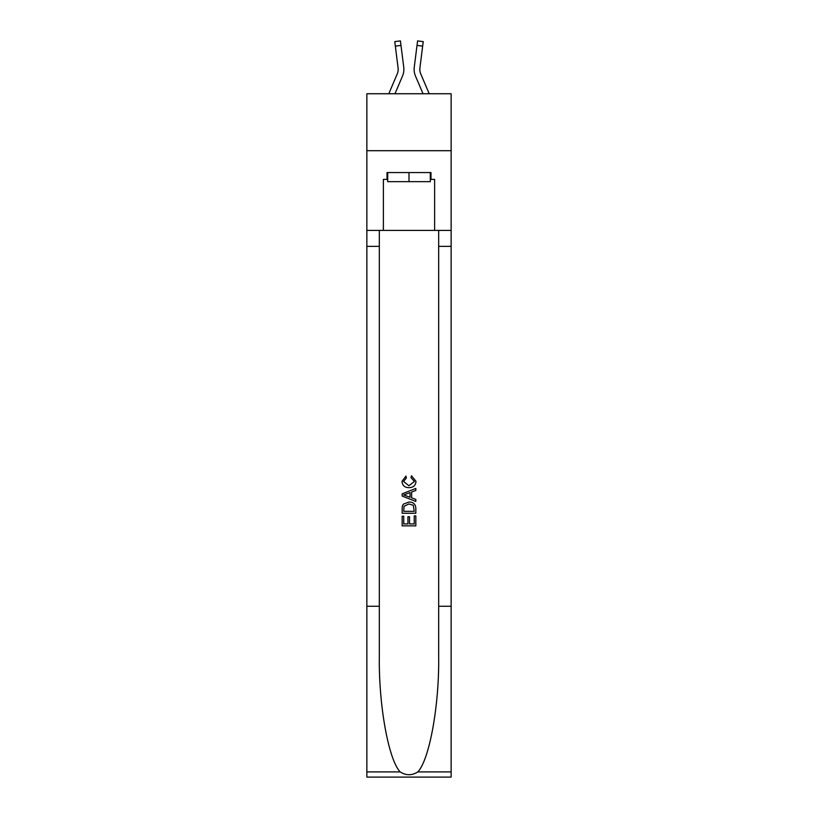 <?xml version="1.0" encoding="UTF-8"?>
<svg xmlns="http://www.w3.org/2000/svg" width="818" height="818" viewBox="0 0 818 818"><rect width="100%" height="100%" fill="white"/><g stroke="black" fill="none" stroke-linecap="round" stroke-linejoin="round"><path stroke-width="1.23" d="M451.137 150.696L451.137 93.743L366.863 93.743L366.863 150.696L451.137 150.696L451.137 230.42L434.624 230.42L434.624 179.398L430.984 179.398L430.984 172.557L387.016 172.557L387.016 179.398L387.701 179.398M394.982 93.743L402.507 76.064A17.086 17.086 -21.2 0 0 403.744 67.229L400.984 45.419L395.339 46.135L394.767 41.616L400.411 40.9L400.984 45.419M388.795 93.743L397.272 73.835A11.391 11.391 -30.8 0 0 398.182 69.397A11.391 11.391 -21.2 0 1 397.272 73.835A11.391 11.391 -21.2 0 0 398.182 69.397A11.391 11.391 -21.2 0 1 397.272 73.835A11.391 11.391 -21.2 0 0 398.182 69.397A11.391 11.391 -21.2 0 1 397.272 73.835A11.391 11.391 -21.2 0 0 398.182 69.397A11.391 11.391 -21.2 0 1 397.272 73.835A11.391 11.391 -21.2 0 0 398.182 69.397A11.391 11.391 -21.2 0 1 397.272 73.835A11.391 11.391 -21.2 0 0 398.182 69.397A11.391 11.391 -21.2 0 1 397.272 73.835A11.391 11.391 -21.2 0 0 398.182 69.397A11.391 11.391 -21.2 0 1 397.272 73.835A11.391 11.391 -21.2 0 0 398.182 69.397A11.391 11.391 -21.2 0 1 397.272 73.835A11.391 11.391 -21.2 0 0 398.182 69.397A11.391 11.391 -21.2 0 1 397.272 73.835A11.391 11.391 -21.2 0 0 398.182 69.397A11.391 11.391 -21.2 0 1 397.272 73.835A11.391 11.391 -21.2 0 0 398.182 69.397A11.391 11.391 -21.2 0 1 397.272 73.835A11.391 11.391 -21.2 0 0 398.182 69.397A11.391 11.391 -21.2 0 1 397.272 73.835A11.391 11.391 -21.2 0 0 398.182 69.397A11.391 11.391 -21.2 0 1 397.272 73.835A11.391 11.391 -21.2 0 0 398.182 69.397A11.391 11.391 -21.2 0 1 397.272 73.835A11.391 11.391 -21.2 0 0 398.182 69.397A11.391 11.391 -21.2 0 1 397.272 73.835A11.391 11.391 -21.2 0 0 398.182 69.397A11.391 11.391 -21.2 0 1 397.272 73.835A11.391 11.391 -21.2 0 0 398.182 69.397A11.391 11.391 -21.2 0 1 397.272 73.835A11.391 11.391 -21.2 0 0 398.182 69.397A11.391 11.391 -21.2 0 1 397.272 73.835A11.391 11.391 -21.2 0 0 398.182 69.397A11.391 11.391 -21.2 0 1 397.272 73.835A11.391 11.391 -21.2 0 0 398.182 69.397A11.391 11.391 -21.2 0 1 397.272 73.835A11.391 11.391 -21.2 0 0 398.182 69.397A11.391 11.391 -21.2 0 1 397.272 73.835A11.391 11.391 -21.2 0 0 398.182 69.397A11.391 11.391 -21.2 0 1 397.272 73.835A11.391 11.391 -21.2 0 0 398.182 69.397A11.391 11.391 -21.2 0 1 397.272 73.835A11.391 11.391 -21.2 0 0 398.182 69.397A11.391 11.391 -21.2 0 1 397.272 73.835A11.391 11.391 -21.2 0 0 398.182 69.397A11.391 11.391 -21.2 0 1 397.272 73.835A11.391 11.391 -21.2 0 0 398.182 69.397A11.391 11.391 -21.2 0 1 397.272 73.835A11.391 11.391 -21.2 0 0 398.182 69.397A11.391 11.391 -21.2 0 1 397.272 73.835A11.391 11.391 -21.2 0 0 398.182 69.397A11.391 11.391 -21.2 0 1 397.272 73.835A11.391 11.391 -21.2 0 0 398.182 69.397A11.391 11.391 -21.2 0 1 397.272 73.835A11.391 11.391 -21.2 0 0 398.182 69.397A11.391 11.391 -21.2 0 1 397.272 73.835A11.391 11.391 -21.2 0 0 398.09 67.945L395.339 46.135M403.652 66.544L403.744 67.229M429.205 93.743L420.728 73.835A11.391 11.391 30.8 0 1 419.818 69.397A11.391 11.391 21.2 0 0 420.728 73.835A11.391 11.391 21.2 0 1 419.818 69.397A11.391 11.391 21.2 0 0 420.728 73.835A11.391 11.391 21.2 0 1 419.818 69.397A11.391 11.391 21.2 0 0 420.728 73.835A11.391 11.391 21.2 0 1 419.818 69.397A11.391 11.391 21.2 0 0 420.728 73.835A11.391 11.391 21.2 0 1 419.818 69.397A11.391 11.391 21.2 0 0 420.728 73.835A11.391 11.391 21.2 0 1 419.818 69.397A11.391 11.391 21.2 0 0 420.728 73.835A11.391 11.391 21.2 0 1 419.818 69.397A11.391 11.391 21.2 0 0 420.728 73.835A11.391 11.391 21.2 0 1 419.818 69.397A11.391 11.391 21.2 0 0 420.728 73.835A11.391 11.391 21.2 0 1 419.818 69.397A11.391 11.391 21.2 0 0 420.728 73.835A11.391 11.391 21.2 0 1 419.818 69.397A11.391 11.391 21.2 0 0 420.728 73.835A11.391 11.391 21.2 0 1 419.818 69.397A11.391 11.391 21.2 0 0 420.728 73.835A11.391 11.391 21.2 0 1 419.818 69.397A11.391 11.391 21.2 0 0 420.728 73.835A11.391 11.391 21.2 0 1 419.818 69.397A11.391 11.391 21.2 0 0 420.728 73.835A11.391 11.391 21.2 0 1 419.818 69.397A11.391 11.391 21.2 0 0 420.728 73.835A11.391 11.391 21.2 0 1 419.818 69.397A11.391 11.391 21.2 0 0 420.728 73.835A11.391 11.391 21.2 0 1 419.818 69.397A11.391 11.391 21.2 0 0 420.728 73.835A11.391 11.391 21.2 0 1 419.818 69.397A11.391 11.391 21.2 0 0 420.728 73.835A11.391 11.391 21.2 0 1 419.818 69.397A11.391 11.391 21.2 0 0 420.728 73.835A11.391 11.391 21.2 0 1 419.818 69.397A11.391 11.391 21.2 0 0 420.728 73.835A11.391 11.391 21.2 0 1 419.818 69.397A11.391 11.391 21.2 0 0 420.728 73.835A11.391 11.391 21.2 0 1 419.818 69.397A11.391 11.391 21.2 0 0 420.728 73.835A11.391 11.391 21.2 0 1 419.818 69.397A11.391 11.391 21.2 0 0 420.728 73.835A11.391 11.391 21.2 0 1 419.818 69.397A11.391 11.391 21.2 0 0 420.728 73.835A11.391 11.391 21.2 0 1 419.818 69.397A11.391 11.391 21.2 0 0 420.728 73.835A11.391 11.391 21.2 0 1 419.818 69.397A11.391 11.391 21.2 0 0 420.728 73.835A11.391 11.391 21.2 0 1 419.818 69.397A11.391 11.391 21.2 0 0 420.728 73.835A11.391 11.391 21.2 0 1 419.818 69.397A11.391 11.391 21.2 0 0 420.728 73.835A11.391 11.391 21.2 0 1 419.818 69.397A11.391 11.391 21.2 0 0 420.728 73.835A11.391 11.391 21.2 0 1 419.818 69.397A11.391 11.391 21.2 0 0 420.728 73.835A11.391 11.391 21.2 0 1 419.818 69.397A11.391 11.391 21.2 0 0 420.728 73.835A11.391 11.391 21.2 0 1 419.91 67.945L422.661 46.135L417.016 45.419L417.589 40.9L423.233 41.616L417.589 40.9L423.233 41.616L417.589 40.9L423.233 41.616L417.589 40.9L423.233 41.616L422.661 46.135M423.018 93.743L415.493 76.064A17.086 17.086 21.2 0 1 414.256 67.229L417.016 45.419M419.828 69.929L419.91 67.945L419.828 69.929M430.299 172.557L430.299 181.668L387.701 181.668L387.701 172.557M409 172.557L409 181.668M414.245 515.882L414.245 523.939L409.521 523.939L414.256 523.939L414.245 515.882L415.83 515.882L415.83 525.862L402.159 525.862L402.159 516.23L402.159 525.862M407.947 516.751L407.947 523.939L403.734 523.939L407.947 523.939L407.947 516.751L409.521 516.751L409.521 523.939M403.335 504.174L402.354 506.158L403.335 504.174L408.918 502.037C413.294 502.017 415.595 504.123 415.83 508.356L415.83 513.254L402.159 513.254L402.159 508.581L402.159 513.254M411.454 475.749L411.004 477.681L411.454 475.749L416.004 481.332C415.636 485.534 413.264 487.64 408.898 487.671L408.888 487.671C404.695 487.579 402.395 485.483 401.986 481.373L405.953 476.107L406.372 478.029L403.56 481.465L408.888 485.739L414.429 481.516L411.004 477.681M417.814 771.906L451.137 771.906L451.137 777.1L366.863 777.1L366.863 606.261L379.327 606.261L379.327 657.048C378.724 705.597 388.57 759.83 400.186 771.906C406.055 775.648 411.935 775.648 417.814 771.906C429.43 759.83 439.276 705.597 438.673 657.048L438.673 230.42M402.159 493.857L402.159 496.025L415.83 501.454L402.159 496.025L402.159 493.857L415.83 488.428L402.159 493.857M438.673 606.261L451.137 606.261L451.137 230.42M366.863 606.261L366.863 150.696M379.327 230.42L379.327 606.261M451.137 771.906L451.137 606.261M366.863 230.42L383.376 230.42L383.376 179.398L387.016 179.398M383.376 230.42L434.624 230.42M430.299 179.398L430.984 179.398M415.83 488.428L415.83 490.473L411.618 492.027L411.618 497.855L415.83 499.409L415.83 501.454M406.26 495.872L410.043 497.272L410.043 492.61L403.734 494.941L406.26 495.872M410.043 492.61L410.043 497.272M402.159 508.581L402.354 506.158M413.284 505.279L414.245 511.322L413.284 505.279L408.888 503.96L404.02 506.291L403.734 511.322L414.256 511.322L403.734 511.322M402.159 516.23L403.734 516.23L403.734 523.939M398.172 69.929L398.09 67.945L398.172 69.929M414.143 70.205L414.123 69.366M414.256 67.229L414.348 66.544M423.233 41.616L417.589 40.9M438.673 246.361L451.137 246.361M379.327 246.361L366.863 246.361M366.863 771.906L400.186 771.906M394.767 41.616L400.411 40.9"/></g></svg>
